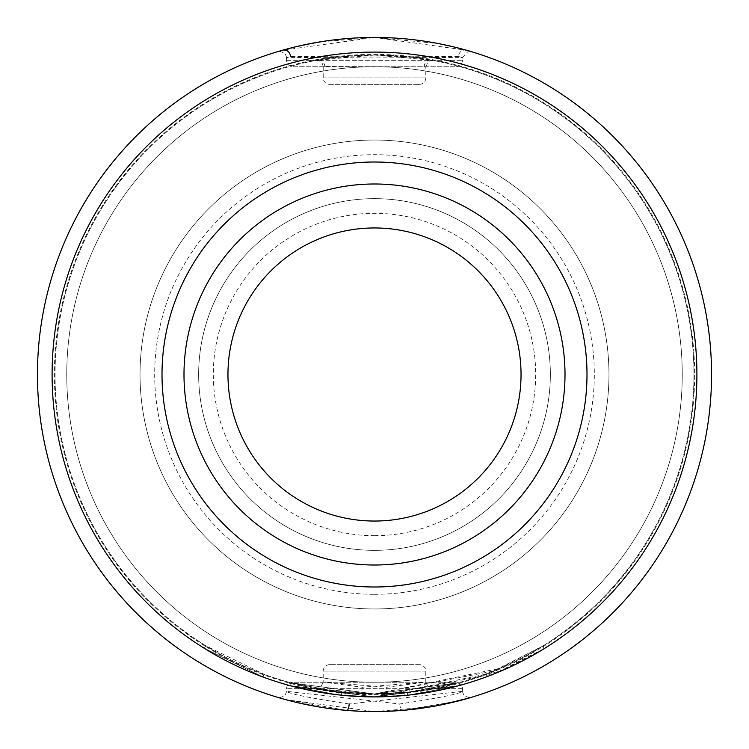 <?xml version="1.0" encoding="UTF-8"?>
<svg xmlns="http://www.w3.org/2000/svg" width="749" height="749" viewBox="0 0 749 749"><rect width="100%" height="100%" fill="white"/><g stroke="black" fill="none" stroke-linecap="round" stroke-linejoin="round"><path stroke-width="0.56" stroke-dasharray="3.75 2.81" d="M204.252 648.278L262.983 676.993L204.252 648.278L205.797 645.788L263.994 674.24L205.797 645.788M499.611 668.445L542.772 646.059L493.291 671.057L374.5 693.986L338.258 691.907L374.5 693.986L345.233 692.619L374.5 693.977L458.819 682.639L374.5 693.986L290.603 682.751L338.258 691.907L290.603 682.751L374.5 693.977L290.603 682.751L374.5 693.986L341.741 692.282L374.5 693.967L338.258 691.907L374.5 694.005L338.258 691.907L290.603 682.751L338.258 691.907L374.5 693.986L341.741 692.282L374.5 693.977L458.819 682.639L410.864 691.889L374.5 693.967L407.428 692.263L458.819 682.639L374.5 693.986L458.819 682.639L459.596 685.466L374.5 696.907A322.398 322.398 0 0 0 696.898 374.5A322.398 322.398 0 0 0 374.5 52.102A322.398 322.398 0 0 0 52.102 374.5A322.398 322.398 0 0 0 374.5 696.898A322.398 322.398 0 0 0 696.898 374.5A322.398 322.398 0 0 0 374.5 52.102A322.398 322.398 0 0 0 52.102 374.5A322.398 322.398 0 0 0 374.5 696.898A322.398 322.398 0 0 0 696.898 374.5A322.398 322.398 0 0 0 374.5 52.102A322.398 322.398 0 0 0 52.102 374.5A322.398 322.398 0 0 0 374.5 696.898L459.596 685.466L374.5 696.916L459.596 685.466L411.201 694.8L459.596 685.466L411.201 694.8L374.5 696.898L407.737 695.175L459.596 685.466L374.5 696.907L459.596 685.466L374.5 697.001L459.596 685.466L458.819 682.639L374.5 694.07L290.603 682.751L338.258 691.907L290.603 682.751L374.5 694.07L458.819 682.639L459.596 685.466L458.819 682.639L459.596 685.466L458.819 682.639L374.5 693.977L499.611 668.445L500.753 671.141L544.317 648.55L494.387 673.782L374.5 696.916L337.93 694.819L289.835 685.578L374.5 697.001L289.835 685.578L337.93 694.819L374.5 696.916L337.93 694.819L289.835 685.578L337.93 694.819L374.5 696.935L500.753 671.141M341.741 692.282L345.233 692.619L341.741 692.282L341.441 695.194L374.5 696.907L289.835 685.578L374.5 696.907L289.835 685.578L374.5 696.916L337.93 694.819L289.835 685.578L337.93 694.819L374.5 696.916L341.441 695.194L341.741 692.282M374.5 183.992A190.508 190.508 0 0 1 565.008 374.5A190.508 190.508 0 0 1 374.5 565.008A190.508 190.508 0 0 1 183.992 374.5A190.508 190.508 0 0 1 374.5 183.992M374.5 521.042A146.542 146.542 0 0 0 521.042 374.5A146.542 146.542 0 0 0 374.5 227.958A146.542 146.542 0 0 0 227.958 374.5A146.542 146.542 0 0 0 374.5 521.042M374.5 682.245A307.745 307.745 0 0 0 682.245 374.5A307.745 307.745 0 0 0 374.5 66.755A307.745 307.745 0 0 1 682.245 374.5A307.745 307.745 0 0 1 374.5 682.245A307.745 307.745 0 0 0 682.245 374.5A307.745 307.745 0 0 0 374.5 66.755A307.745 307.745 0 0 0 66.755 374.5A307.745 307.745 0 0 0 374.5 682.245A307.745 307.745 0 0 0 682.245 374.5A307.745 307.745 0 0 0 374.5 66.755A307.745 307.745 0 0 0 66.755 374.5A307.745 307.745 0 0 0 374.5 682.245A307.745 307.745 0 0 1 66.755 374.5A307.745 307.745 0 0 1 374.5 66.755A307.745 307.745 0 0 0 66.755 374.5A307.745 307.745 0 0 0 374.5 682.245M374.5 550.356A175.856 175.856 0 0 0 550.356 374.5A175.856 175.856 0 0 0 374.5 198.644A175.856 175.856 0 0 0 198.644 374.5A175.856 175.856 0 0 0 374.5 550.356A175.856 175.856 0 0 0 550.356 374.5A175.856 175.856 0 0 0 374.5 198.644A175.856 175.856 0 0 0 198.644 374.5A175.856 175.856 0 0 0 374.5 550.356A175.856 175.856 0 0 0 550.356 374.5A175.856 175.856 0 0 0 374.5 198.644A175.856 175.856 0 0 0 198.644 374.5A175.856 175.856 0 0 0 374.5 550.356A175.856 175.856 0 0 0 550.356 374.5A175.856 175.856 0 0 0 374.5 198.644A175.856 175.856 0 0 0 198.644 374.5A175.856 175.856 0 0 0 374.5 550.356A175.856 175.856 0 0 0 550.356 374.5A175.856 175.856 0 0 0 374.5 198.644A175.856 175.856 0 0 0 198.644 374.5A175.856 175.856 0 0 0 374.5 550.356A175.856 175.856 0 0 0 550.356 374.5A175.856 175.856 0 0 0 374.5 198.644A175.856 175.856 0 0 0 198.644 374.5A175.856 175.856 0 0 0 374.5 550.356A175.856 175.856 0 0 0 550.356 374.5A175.856 175.856 0 0 0 374.5 198.644A175.856 175.856 0 0 0 198.644 374.5A175.856 175.856 0 0 0 374.5 550.356A175.856 175.856 0 0 0 550.356 374.5A175.856 175.856 0 0 0 374.5 198.644A175.856 175.856 0 0 0 198.644 374.5A175.856 175.856 0 0 0 374.5 550.356A175.856 175.856 0 0 0 550.356 374.5A175.856 175.856 0 0 0 374.5 198.644A175.856 175.856 0 0 0 198.644 374.5A175.856 175.856 0 0 0 374.5 550.356A175.856 175.856 0 0 0 550.356 374.5A175.856 175.856 0 0 0 374.5 198.644A175.856 175.856 0 0 0 198.644 374.5A175.856 175.856 0 0 0 374.5 550.356M374.5 608.965A234.465 234.465 0 0 0 608.965 374.5A234.465 234.465 0 0 0 374.5 140.035A234.465 234.465 0 0 0 140.035 374.5A234.465 234.465 0 0 0 374.5 608.965A234.465 234.465 0 0 0 608.965 374.5A234.465 234.465 0 0 0 374.5 140.035A234.465 234.465 0 0 0 140.035 374.5A234.465 234.465 0 0 0 374.5 608.965A234.465 234.465 0 0 0 608.965 374.5A234.465 234.465 0 0 0 374.5 140.035A234.465 234.465 0 0 0 140.035 374.5A234.465 234.465 0 0 0 374.5 608.965A234.465 234.465 0 0 0 608.965 374.5A234.465 234.465 0 0 0 374.5 140.035A234.465 234.465 0 0 0 140.035 374.5A234.465 234.465 0 0 0 374.5 608.965A234.465 234.465 0 0 0 608.965 374.5A234.465 234.465 0 0 0 374.5 140.035A234.465 234.465 0 0 0 140.035 374.5A234.465 234.465 0 0 0 374.5 608.965A234.465 234.465 0 0 0 608.965 374.5A234.465 234.465 0 0 0 374.5 140.035A234.465 234.465 0 0 0 140.035 374.5A234.465 234.465 0 0 0 374.5 608.965M374.5 535.694A161.194 161.194 0 0 0 535.694 374.5A161.194 161.194 0 0 0 374.5 213.306A161.194 161.194 0 0 0 213.306 374.5A161.194 161.194 0 0 0 374.5 535.694M374.5 594.313A219.813 219.813 0 0 0 594.313 374.5A219.813 219.813 0 0 0 374.5 154.687A219.813 219.813 0 0 0 154.687 374.5A219.813 219.813 0 0 0 374.5 594.313M374.5 694.632A320.132 320.132 0 0 0 694.632 374.5A320.132 320.132 0 0 0 374.5 54.368A320.132 320.132 0 0 0 54.368 374.5A320.132 320.132 0 0 0 374.5 694.632M329.654 84.347L419.346 84.347L329.654 84.347A6.451 6.451 0 0 1 323.212 77.896L323.212 66.858L324.757 66.53L425.788 66.858L323.212 66.858M419.346 84.347A6.451 6.451 0 0 0 425.788 77.896L425.788 66.858M374.5 55.033L431.649 60.192L411.238 57.177L374.5 55.033A319.467 319.467 0 0 0 55.033 374.5A319.467 319.467 0 0 0 374.5 693.967L316.106 688.603L360.419 693.658L374.5 693.967A319.467 319.467 0 0 0 693.967 374.5A319.467 319.467 0 0 0 374.5 55.033A319.467 319.467 0 0 0 55.033 374.5A319.467 319.467 0 0 0 374.5 693.967A319.467 319.467 0 0 0 693.967 374.5A319.467 319.467 0 0 0 374.5 55.033L317.351 60.192L343.988 56.54L374.5 55.033M458.547 56.447L286.577 57.654L290.453 56.447L462.423 57.654L458.547 56.447A6.451 6.142 -74.2 0 1 466.468 50.239L470.241 51.335M466.206 698.836L456.993 701.298L402.157 710.417L374.5 711.55A337.05 337.05 0 0 0 711.55 374.5A337.05 337.05 0 0 0 374.5 37.45L282.532 50.239L293.318 47.374L321.546 41.738L374.5 37.45L466.468 50.239M293.018 66.755L455.982 66.755L293.018 66.755A6.451 6.451 0 0 1 286.577 60.313L286.577 57.654M455.982 66.755A6.451 6.451 0 0 0 462.423 60.313L462.423 57.654M419.346 664.653L329.654 664.653L419.346 664.653A6.451 6.451 0 0 1 425.788 671.104L425.788 682.142L362.244 687.217L323.212 682.142L386.756 687.217L425.788 682.142M329.654 664.653A6.451 6.451 0 0 0 323.212 671.104L323.212 682.142M388.581 693.658L374.5 693.967L388.581 693.658A6.451 1.535 87.5 0 1 386.756 687.217M349.212 703.985C309.927 698.031 289.048 693.817 286.577 691.346L399.779 703.985C439.092 698.031 459.97 693.808 462.423 691.346L349.212 703.985M465.981 50.099L437.435 43.442L374.5 37.45A337.05 337.05 0 0 0 37.45 374.5A337.05 337.05 0 0 0 374.5 711.55L285.584 699.641L346.834 710.408L374.5 711.55L429.889 706.953L454.4 701.953M455.982 682.245L293.018 682.245L455.982 682.245A6.451 6.451 0 0 1 462.423 688.687L462.423 691.346M293.018 682.245A6.451 6.451 0 0 0 286.577 688.687L286.577 691.346M374.5 696.907L407.737 695.175L374.5 696.907M290.603 682.751L289.835 685.578L290.603 682.751M338.258 691.907L337.93 694.819L338.258 691.907M345.233 692.619L344.961 695.54L345.233 692.619M493.291 671.057L494.387 673.782M496.456 669.775L497.579 672.48L496.456 669.775M542.772 646.059L544.317 648.55L542.772 646.059M410.864 691.889L374.5 693.977L410.864 691.889L458.819 682.639L410.864 691.889L411.201 694.8M458.819 682.639L459.596 685.466L458.819 682.639L459.596 685.466L458.819 682.639L459.596 685.466L458.819 682.639L459.596 685.466L458.819 682.639L374.5 693.977L458.819 682.639M407.428 692.263L407.737 695.175L407.428 692.263M404.001 692.6L404.273 695.521M262.983 676.993L263.994 674.24L262.983 676.993M323.212 77.896L425.788 77.896L323.212 77.896M424.243 66.53A6.451 6.245 -79.7 0 1 431.649 60.192L433.1 60.444L430.048 60.772L428.325 61.718L425.778 66.83M324.757 66.53A6.451 6.245 79.7 0 0 317.351 60.192L315.928 60.435L318.952 60.753L320.722 61.727L322.51 63.862L323.25 66.82M286.577 60.313L462.423 60.313L286.577 60.313M425.788 671.104L323.212 671.104L425.788 671.104M362.244 687.217A6.451 1.535 -87.5 0 1 360.419 693.658M399.779 703.985A6.451 1.844 85.3 0 0 401.913 710.38M462.423 688.687L286.577 688.687L462.423 688.687M325.693 58.787L343.988 56.512M321.536 41.672L293.318 47.374M286.67 57.551L284.948 53.254L279.302 51.175M316.115 688.612L319.514 689.211L315.928 688.565L320.684 687.301L323.25 682.17M316.368 688.659L324.102 689.96M286.67 691.449L284.882 695.812L279.293 697.825M282.101 698.639L285.584 699.632M293.908 701.776L326.639 708.133M462.32 691.449L464.108 695.812L469.698 697.825M429.889 706.962L440.815 704.959M407.353 709.94L459.118 700.755M425.741 682.17L428.259 687.264L430.029 688.237L433.062 688.565L431.724 688.799M424.889 689.969L432.622 688.668M469.735 51.185L468.359 51.147L462.376 57.561M437.444 43.414L457.911 47.936M327.06 40.802L292.41 47.599M422.558 58.675L411.238 57.167"/><path stroke-width="1.12" d="M374.5 696.898A322.398 322.398 0 0 0 696.898 374.5A322.398 322.398 0 0 0 374.5 52.102A322.398 322.398 0 0 0 52.102 374.5A322.398 322.398 0 0 0 374.5 696.898M374.5 586.991A212.491 212.491 0 0 0 586.991 374.5A212.491 212.491 0 0 0 374.5 162.009A212.491 212.491 0 0 0 162.009 374.5A212.491 212.491 0 0 0 374.5 586.991M374.5 565.008A190.508 190.508 0 0 0 565.008 374.5A190.508 190.508 0 0 0 374.5 183.992A190.508 190.508 0 0 0 183.992 374.5A190.508 190.508 0 0 0 374.5 565.008M374.5 521.042A146.542 146.542 0 0 0 521.042 374.5A146.542 146.542 0 0 0 374.5 227.958A146.542 146.542 0 0 0 227.958 374.5A146.542 146.542 0 0 0 374.5 521.042A146.542 146.542 0 0 0 521.042 374.5A146.542 146.542 0 0 0 374.5 227.958M374.5 37.45A337.05 337.05 0 0 1 711.55 374.5A337.05 337.05 0 0 1 374.5 711.55A337.05 337.05 0 0 1 37.45 374.5A337.05 337.05 0 0 1 374.5 37.45M290.453 56.447A6.451 6.142 74.2 0 0 282.532 50.239L293.308 47.365M470.241 51.335L457.911 47.936M440.815 704.959L470.11 697.75L457.002 701.298M349.212 703.985A6.451 1.844 -85.3 0 1 346.834 710.408M279.302 51.175L282.532 50.239M279.293 697.825L282.101 698.639M284.835 699.407L293.908 701.776M469.698 697.825L467.357 698.508M470.054 697.806L466.206 698.836M466.468 50.239L469.735 51.185M470.185 51.232L465.981 50.099M292.41 47.599L284.714 49.631"/></g></svg>
